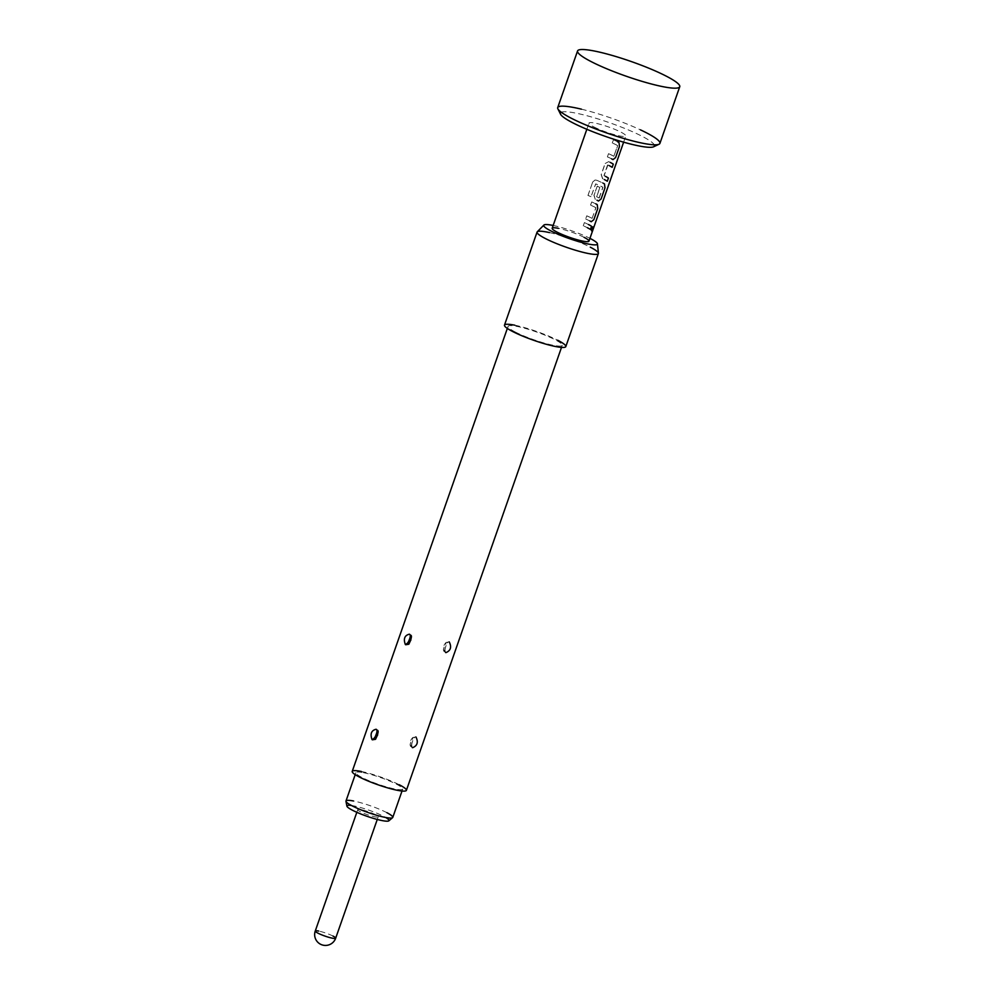 <?xml version="1.0" encoding="UTF-8"?>
<svg xmlns="http://www.w3.org/2000/svg" width="995" height="995" viewBox="0 0 995 995"><rect width="100%" height="100%" fill="white"/><g stroke="black" fill="none" stroke-linecap="round" stroke-linejoin="round"><path stroke-width="0.75" stroke-dasharray="4.97 3.73" d="M591.677 228.365L591.49 228.315C592.821 226.114 593.157 226.437 592.485 229.26C591.378 231.524 591.042 231.213 591.49 228.315L592.883 226.848M561.267 112.248A49.812 7.139 -160.7 0 1 636.489 133.541A49.812 7.139 -160.7 0 1 654.237 144.81M593.878 126.912A19.49 2.798 19.3 0 0 613.679 134.462A19.49 2.798 19.3 0 0 625.793 135.967A19.49 2.798 19.3 0 0 620.93 132.148A19.49 2.798 19.3 0 0 601.129 124.599A19.49 2.798 19.3 0 0 589.003 123.094A19.49 2.798 19.3 0 0 593.878 126.912M597.236 204.622L597.56 208.49L593.654 219.646L591.08 221.686A19.278 2.761 19.3 0 0 585.632 219.024L586.751 215.828A19.278 2.761 19.3 0 1 591.938 218.353L592.112 218.39A19.49 2.798 19.3 0 0 590.943 217.768A19.49 2.798 19.3 0 0 586.863 215.84L585.744 219.024A19.49 2.798 19.3 0 1 589.836 220.965M592.112 218.39L595.868 207.669A19.49 2.798 19.3 0 0 594.699 207.047A19.49 2.798 19.3 0 0 590.62 205.119L591.726 201.923A19.49 2.798 19.3 0 1 595.818 203.863M599.848 187.408L596.627 196.736A19.278 2.761 19.3 0 1 599.077 197.993L599.239 198.03A19.49 2.798 19.3 0 0 598.082 197.408A19.49 2.798 19.3 0 0 596.764 196.749L599.848 187.408A19.49 2.798 19.3 0 0 597.236 186.214L594.04 195.343L595.445 199.435A19.49 2.798 19.3 0 1 597.087 200.256M599.239 198.03L602.995 187.309A19.49 2.798 19.3 0 0 601.838 186.687A19.49 2.798 19.3 0 0 595.744 183.901L591.055 196.637A19.49 2.798 19.3 0 0 587.995 195.43L592.684 182.048L595.072 180.033L596.577 180.207A19.49 2.798 19.3 0 1 603.069 183.155M584.102 237.345A19.49 2.798 19.3 0 0 558.357 228.328M617.572 141.738A19.49 2.798 19.3 0 0 613.48 139.797L612.373 142.994A19.49 2.798 19.3 0 1 616.465 144.922A19.49 2.798 19.3 0 1 617.621 145.544L613.865 156.265A19.49 2.798 19.3 0 0 612.709 155.643A19.49 2.798 19.3 0 0 608.617 153.715L607.497 156.899A19.49 2.798 19.3 0 1 611.589 158.839M610.321 162.446A19.49 2.798 19.3 0 0 608.679 161.625L605.196 163.491L601.291 174.635L602.696 178.727A19.49 2.798 19.3 0 1 604.338 179.548M613.293 164.15L613.107 164.1A19.278 2.761 19.3 0 0 608.542 161.613L605.196 163.491M599.077 197.993L602.833 187.271A19.278 2.761 19.3 0 0 595.657 183.901L591.055 196.637M588.567 224.571A19.49 2.798 19.3 0 0 584.475 222.631L583.356 225.828A19.49 2.798 19.3 0 1 587.448 227.755M386.931 812.704A24.8 3.557 19.3 0 0 353.486 800.987M363.411 772.667A24.8 3.557 -160.7 0 1 389.232 780.864A24.8 3.557 -160.7 0 1 402.701 789.072A24.8 3.557 -160.7 0 1 395.202 789.085A24.8 3.557 -160.7 0 1 369.369 780.888A24.8 3.557 -160.7 0 1 355.899 772.68A24.8 3.557 -160.7 0 1 363.411 772.667M351.471 805.49A22.3 3.196 -160.7 0 1 353.673 805.863A22.3 3.196 -160.7 0 1 385.699 817.48M375.488 814.694A10.833 1.555 19.3 0 0 364.481 810.502A10.833 1.555 19.3 0 0 357.752 809.656A10.833 1.555 19.3 0 0 360.451 811.783A10.833 1.555 19.3 0 0 371.458 815.975A10.833 1.555 19.3 0 0 378.187 816.82A10.833 1.555 19.3 0 0 375.488 814.694M412.253 747.543L411.184 746.573L412.801 737.506L415.947 736.972M412.813 740.529L411.93 743.315L412.813 740.529A4.764 3.358 -72.6 0 1 415.562 736.81M445.536 652.471L444.479 651.501L446.096 642.434L449.242 641.899M446.108 645.457L445.225 648.243L446.108 645.457A4.764 3.358 -72.6 0 1 448.857 641.738M515.223 331.994A28.693 4.117 -160.7 0 1 508.059 326.372A28.693 4.117 -160.7 0 1 525.907 328.599A28.693 4.117 -160.7 0 1 555.073 339.718A28.693 4.117 -160.7 0 1 562.225 345.34A28.693 4.117 -160.7 0 1 544.389 343.113A28.693 4.117 -160.7 0 1 515.223 331.994M361.322 771.461A28.693 4.117 -160.7 0 1 399.219 784.732M549.538 232.606A32.487 4.664 -160.7 0 1 590.284 247.183M514.801 325.203A32.487 4.664 -160.7 0 1 557.697 340.228M553.158 225.467A28.445 4.079 -160.7 0 1 589.948 238.352M605.457 176.351A19.49 2.798 19.3 0 0 604.139 175.692L607.895 164.971A19.49 2.798 19.3 0 1 609.214 165.63M581.391 109.164A54.14 7.761 -160.7 0 1 640.432 129.847M591.54 226.275L591.353 226.226A19.278 2.761 19.3 0 0 584.376 222.631L584.475 222.631M591.353 226.226L590.421 229.459M590.234 229.41A19.278 2.761 19.3 0 0 583.257 225.815L583.356 225.828M583.257 225.815L584.376 222.631M592.485 229.26L591.689 230.902M592.149 218.216L595.918 207.955M595.694 207.632A19.278 2.761 19.3 0 0 590.508 205.107L590.62 205.119M590.508 205.107L591.726 201.923M597.062 204.584A19.278 2.761 19.3 0 0 591.627 201.923M590.968 196.649A19.278 2.761 19.3 0 0 587.946 195.455L587.995 195.43M587.946 195.455L592.684 182.048M592.634 182.073L595.022 180.033L596.577 180.207M596.502 180.207A19.278 2.761 19.3 0 1 604.326 183.876L604.487 183.913M604.326 183.876L604.811 187.781L601.092 198.988M600.905 198.938L598.331 200.978A19.278 2.761 19.3 0 0 595.308 199.41L595.445 199.435M595.308 199.41L593.928 195.331L597.236 186.214M599.711 187.383A19.278 2.761 19.3 0 0 597.124 186.202M608.418 178.055L607.124 181.202A19.278 2.761 19.3 0 0 602.56 178.702L601.179 174.623L605.084 163.478M613.107 164.1L612.174 167.334M611.987 167.284A19.278 2.761 19.3 0 0 607.758 164.946L607.895 164.971M607.522 165.083L604.04 175.406M608.231 178.018A19.278 2.761 19.3 0 0 604.002 175.68M613.865 156.265L613.704 156.227A19.278 2.761 19.3 0 0 608.505 153.703L608.617 153.715M613.903 156.091L617.671 145.83M617.46 145.506A19.278 2.761 19.3 0 0 612.261 142.981L612.373 142.994M612.261 142.981L613.48 139.797M613.38 139.797A19.278 2.761 19.3 0 1 618.828 142.459L618.99 142.496M618.828 142.459L619.313 146.364L615.594 157.571M615.407 157.521L612.833 159.561A19.278 2.761 19.3 0 0 607.398 156.899L607.497 156.899M607.398 156.899L608.505 153.703M332.989 936.071A10.833 1.555 19.3 0 0 318.686 931.059M411.93 743.315A4.764 3.358 107.5 0 0 412.626 747.705M445.225 648.243A4.764 3.358 107.5 0 0 445.922 652.633M623.629 142.173L625.793 135.967M586.839 129.288L589.003 123.094M402.017 791.025L402.701 789.072M356.832 812.306L357.752 809.656M375.538 739.31L378.1 734.932L377.366 730.517M408.833 644.238L411.383 639.86L410.661 635.444M411.184 746.573C409.48 746.35 410.015 743.327 412.801 737.506C409.753 740.852 409.206 743.862 411.159 746.548M444.466 651.501C442.775 651.277 443.31 648.255 446.096 642.434C443.049 645.78 442.501 648.79 444.454 651.476M508.059 326.372L507.338 328.437M562.225 345.34L561.503 347.404M377.267 819.457L378.187 816.82M355.215 774.632L355.899 772.68"/><path stroke-width="1.49" d="M591.677 228.365C593.02 226.163 593.356 226.487 592.697 229.335C591.577 231.599 591.229 231.275 591.677 228.365L592.883 226.848M660.27 73.207A54.14 7.761 -160.7 0 1 679.747 86.739A54.14 7.761 -160.7 0 1 649.859 83.58A54.14 7.761 -160.7 0 1 597.037 64.488A54.14 7.761 -160.7 0 1 577.56 50.956A54.14 7.761 -160.7 0 1 607.447 54.116A54.14 7.761 -160.7 0 1 660.27 73.207M640.432 129.847A54.14 7.761 -160.7 0 1 659.921 143.379A54.14 7.761 -160.7 0 1 659.001 144.25A54.14 7.761 -160.7 0 1 577.199 121.129A54.14 7.761 -160.7 0 1 557.884 108.841A54.14 7.761 -160.7 0 1 557.722 107.584A54.14 7.761 -160.7 0 1 581.391 109.164M654.237 144.81A49.812 7.139 -160.7 0 1 653.578 146.8A49.812 7.139 -160.7 0 1 578.319 125.519A49.812 7.139 -160.7 0 1 560.546 114.214A49.812 7.139 -160.7 0 1 561.267 112.248M592.697 229.335L591.689 230.902M558.357 228.328A19.49 2.798 19.3 0 0 552.175 228.278A19.49 2.798 19.3 0 0 557.038 232.096A19.49 2.798 19.3 0 0 576.839 239.646A19.49 2.798 19.3 0 0 588.965 241.163A19.49 2.798 19.3 0 0 584.102 237.345M588.567 224.571A19.49 2.798 19.3 0 1 591.54 226.275L590.421 229.459A19.49 2.798 19.3 0 0 587.448 227.755M595.818 203.863A19.49 2.798 19.3 0 1 597.236 204.622L597.746 208.54L593.841 219.696L591.241 221.723A19.49 2.798 19.3 0 0 589.836 220.965M603.069 183.155A19.49 2.798 19.3 0 1 604.487 183.913L604.997 187.831L601.092 198.988L598.492 201.015A19.49 2.798 19.3 0 0 597.087 200.256M605.457 176.351A19.49 2.798 19.3 0 1 608.418 178.055L607.298 181.252A19.49 2.798 19.3 0 0 604.338 179.548M610.321 162.446A19.49 2.798 19.3 0 1 613.293 164.15L612.174 167.334A19.49 2.798 19.3 0 0 609.214 165.63M617.572 141.738A19.49 2.798 19.3 0 1 618.99 142.496L619.499 146.414L615.594 157.571L613.007 159.598A19.49 2.798 19.3 0 0 611.589 158.839M353.486 800.987A24.8 3.557 19.3 0 0 345.986 801A24.8 3.557 19.3 0 0 345.962 801.311A24.8 3.557 19.3 0 0 360.352 809.582A24.8 3.557 19.3 0 0 385.289 817.405A24.8 3.557 19.3 0 0 392.615 817.641A24.8 3.557 19.3 0 0 392.789 817.393A24.8 3.557 19.3 0 0 386.931 812.704M385.699 817.48A22.3 3.196 -160.7 0 1 388.846 820.838A22.3 3.196 -160.7 0 1 382.267 820.614A22.3 3.196 -160.7 0 1 359.842 813.587A22.3 3.196 -160.7 0 1 346.907 806.149A22.3 3.196 -160.7 0 1 351.471 805.49M372.404 739.82L375.538 739.297L377.18 730.231L376.11 729.248C371.334 730.417 369.978 733.875 372.055 739.596L372.404 739.82M376.508 733.514L375.463 736.225L376.508 733.514A4.764 3.184 126.8 0 0 376.483 729.484M405.699 644.748L408.833 644.225L410.475 635.158L409.405 634.176C404.629 635.345 403.273 638.802 405.351 644.524L405.699 644.748M409.803 638.442L408.758 641.153L409.803 638.442A4.764 3.184 126.8 0 0 409.778 634.412M415.947 736.972C418.509 742.146 417.39 745.715 412.626 747.705L412.253 747.543M449.242 641.899C451.792 647.073 450.685 650.643 445.922 652.633L445.536 652.471M399.219 784.732A28.693 4.117 -160.7 0 1 406.383 790.366A28.693 4.117 -160.7 0 1 388.547 788.127A28.693 4.117 -160.7 0 1 359.382 777.02A28.693 4.117 -160.7 0 1 352.218 771.386A28.693 4.117 -160.7 0 1 361.322 771.461M590.284 247.183A32.487 4.664 -160.7 0 1 598.43 253.227A32.487 4.664 -160.7 0 1 598.393 253.538A32.487 4.664 -160.7 0 1 578.194 251.026A32.487 4.664 -160.7 0 1 545.185 238.439A32.487 4.664 -160.7 0 1 537.076 232.071A32.487 4.664 -160.7 0 1 537.25 231.798A32.487 4.664 -160.7 0 1 549.538 232.606M557.697 340.228A32.487 4.664 -160.7 0 1 565.807 346.596A32.487 4.664 -160.7 0 1 545.608 344.071A32.487 4.664 -160.7 0 1 512.599 331.484A32.487 4.664 -160.7 0 1 504.49 325.116A32.487 4.664 -160.7 0 1 514.801 325.203M589.948 238.352A28.445 4.079 -160.7 0 1 590.309 238.539A28.445 4.079 -160.7 0 1 597.448 243.837A28.445 4.079 -160.7 0 1 580.582 242.146A28.445 4.079 -160.7 0 1 550.82 230.89A28.445 4.079 -160.7 0 1 543.867 225.081A28.445 4.079 -160.7 0 1 553.158 225.467M318.686 931.059A10.833 1.555 19.3 0 0 318.524 931.021A10.833 1.555 19.3 0 0 315.253 931.034A10.833 1.555 19.3 0 0 317.952 933.148A10.833 1.555 19.3 0 0 328.959 937.352A10.833 1.555 19.3 0 0 335.688 938.186A10.833 1.555 19.3 0 0 332.989 936.071M375.463 736.225A4.764 3.184 -53.3 0 1 372.055 739.596M408.758 641.153A4.764 3.184 -53.3 0 1 405.351 644.524M679.747 86.739L659.921 143.379M653.578 146.8L659.001 144.25M588.965 241.163L623.629 142.173M552.175 228.278L586.839 129.288M392.789 817.393L402.017 791.025M388.846 820.838L392.615 817.641M377.267 819.457L335.688 938.186A10.833 10.833 0 0 1 321.882 944.827A10.833 10.833 0 0 1 315.253 931.034L356.832 812.306M377.366 730.517L375.538 739.31C378.299 733.39 378.859 730.367 377.18 730.218M410.661 635.444L408.833 644.238C411.594 638.317 412.154 635.295 410.475 635.146M507.338 328.437L352.218 771.386M537.076 232.071L504.49 325.116M543.867 225.081L537.25 231.798M597.448 243.837L598.43 253.227M598.393 253.538L565.807 346.596M561.503 347.404L406.383 790.366M346.907 806.149L345.962 801.311M345.986 801L355.215 774.632M560.546 114.214L557.884 108.841M577.56 50.956L557.722 107.584"/></g></svg>
